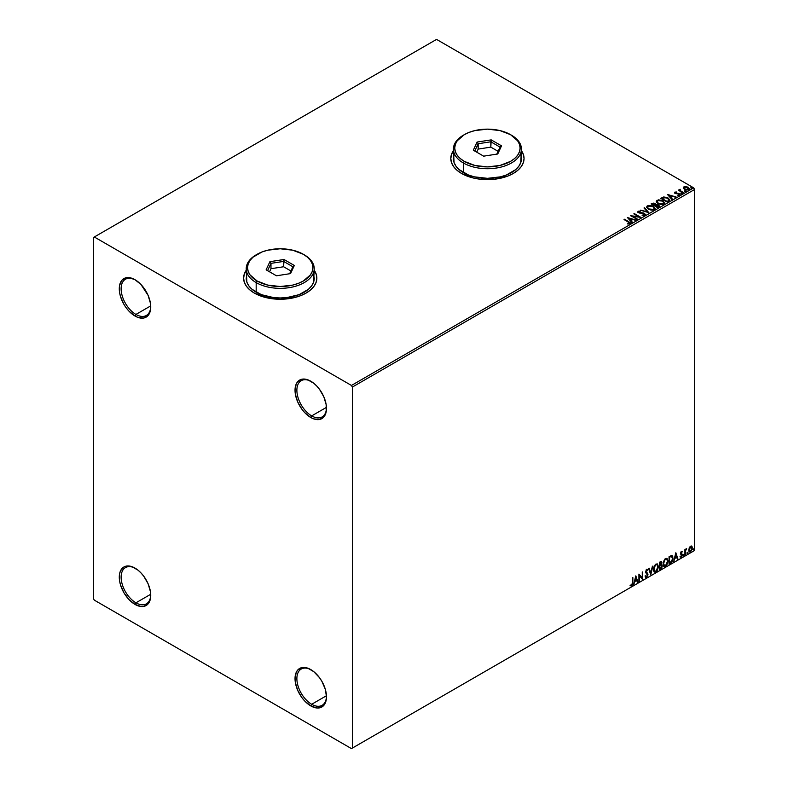<?xml version="1.0" encoding="UTF-8"?>
<svg xmlns="http://www.w3.org/2000/svg" width="788" height="788" viewBox="0 0 788 788"><rect width="100%" height="100%" fill="white"/><g stroke="black" fill="none" stroke-linecap="round" stroke-linejoin="round"><path stroke-width="1.18" d="M311.674 415.897A20.931 12.086 -120 0 0 326.468 407.869A20.931 12.086 60 0 1 322.144 416.931A20.931 12.086 60 0 1 311.674 415.897L326.449 407.366L311.674 415.897A20.931 12.086 60 0 1 298.002 397.447A20.931 12.086 60 0 1 301.213 380.683A20.931 12.086 60 0 1 311.221 381.461A20.931 12.086 -120 0 0 296.879 390.523A20.931 12.086 -120 0 0 311.674 415.897L310.748 417.492L311.674 415.897M310.748 381.185L310.748 381.185A22.241 12.835 60 0 1 326.478 408.42A22.241 12.835 60 0 1 310.748 417.492L304.729 412.636L302.011 409.396L297.677 401.88L295.333 393.98L295.027 390.257L296.229 384.002L297.677 381.697L302.011 379.195L307.684 379.757L313.821 383.303L316.766 386.041L319.485 389.282L323.829 396.797L326.173 404.697L326.173 411.789L323.829 416.97L319.485 419.482L313.821 418.921L310.748 417.492A22.241 12.835 60 0 1 295.027 390.257A22.241 12.835 60 0 1 310.748 381.185L310.758 381.185M135.93 314.432A20.931 12.086 -120 0 0 150.725 306.404A20.931 12.086 60 0 1 146.391 315.466A20.931 12.086 60 0 1 135.93 314.432L150.705 305.902L135.93 314.432A20.931 12.086 60 0 1 122.258 295.983A20.931 12.086 60 0 1 125.469 279.208A20.931 12.086 60 0 1 135.477 279.996A20.931 12.086 -120 0 0 121.135 289.058A20.931 12.086 -120 0 0 135.93 314.432L135.004 316.027L135.93 314.432M135.004 279.71L135.004 279.71A22.241 12.835 60 0 1 150.735 306.956A22.241 12.835 60 0 1 135.004 316.027L128.986 311.171L126.267 307.921L123.883 304.296L120.475 296.436L119.579 292.506L119.579 285.423L121.933 280.233L126.267 277.731L128.986 277.622L135.004 279.71L141.022 284.566L148.085 295.333L150.429 303.232L150.429 310.314L148.085 315.505L143.741 318.017L138.077 317.456L135.004 316.027A22.241 12.835 60 0 1 119.283 288.792A22.241 12.835 60 0 1 135.004 279.71L135.004 279.71M135.93 602.81A20.931 12.086 -120 0 0 150.725 594.782A20.931 12.086 60 0 1 146.391 603.844A20.931 12.086 60 0 1 135.93 602.81L150.705 594.28L135.93 602.81A20.931 12.086 60 0 1 122.258 584.361A20.931 12.086 60 0 1 125.469 567.596A20.931 12.086 60 0 1 135.477 568.375A20.931 12.086 -120 0 0 121.135 577.437A20.931 12.086 -120 0 0 135.93 602.81L135.004 604.416L135.93 602.81M135.004 568.099L135.004 568.099A22.241 12.835 60 0 1 150.735 595.334A22.241 12.835 60 0 1 135.004 604.416L128.986 599.55L123.883 592.675L120.475 584.814L119.579 580.894L119.579 573.812L120.475 570.916L123.883 566.996L126.267 566.109L131.941 566.67L138.077 570.216L141.022 572.955L143.741 576.195L148.085 583.711L150.429 591.611L150.429 598.703L148.085 603.894L143.741 606.396L141.022 606.504L135.004 604.416A22.241 12.835 60 0 1 119.283 577.171A22.241 12.835 60 0 1 135.004 568.099M311.674 704.275A20.931 12.086 -120 0 0 326.468 696.247A20.931 12.086 60 0 1 322.144 705.309A20.931 12.086 60 0 1 311.674 704.275L326.449 695.745L311.674 704.275A20.931 12.086 60 0 1 298.002 685.836A20.931 12.086 60 0 1 301.213 669.061A20.931 12.086 60 0 1 311.221 669.839A20.931 12.086 -120 0 0 296.879 678.901A20.931 12.086 -120 0 0 311.674 704.275L310.748 705.881L311.674 704.275M310.748 669.564L310.748 669.564A22.241 12.835 60 0 1 326.478 696.799A22.241 12.835 60 0 1 310.748 705.881L304.729 701.024L302.011 697.774L297.677 690.258L295.333 682.359L295.027 678.645L296.229 672.381L297.677 670.086L302.011 667.574L307.684 668.135L313.821 671.681L319.485 677.67L321.868 681.305L325.277 689.155L326.478 696.799L326.173 700.168L323.829 705.359L319.485 707.86L316.766 707.969L310.748 705.881A22.241 12.835 60 0 1 295.027 678.645A22.241 12.835 60 0 1 310.748 669.564M246.22 270.481A36.632 21.148 0 0 0 243.6 278.223M246.388 270.018L244.3 273.988L243.6 278.115L244.3 282.242L246.388 286.202L249.776 289.856L254.327 293.067A36.632 21.148 180 0 1 243.6 278.115A36.632 21.148 180 0 1 246.22 270.264M453.415 150.853A36.632 21.148 0 0 0 450.795 158.595M453.583 150.4L451.504 154.359L450.795 158.487L451.504 162.614L453.583 166.583L456.971 170.238L461.522 173.439A36.632 21.148 180 0 1 450.795 158.487A36.632 21.148 180 0 1 453.415 150.636M93.378 237.523L93.378 598.535L94.304 600.141L351.448 748.6L694.622 550.477L352.374 748.068L352.374 387.056L694.622 189.465L694.622 550.477L694.622 189.465L693.696 187.859L351.448 385.45L94.304 236.991L436.552 39.4L693.696 187.859L436.552 39.4L93.378 237.523L93.378 598.535L94.304 600.141L351.448 748.6L352.374 748.068L352.374 387.056L351.448 385.45L94.304 236.991L93.378 237.523M683.324 188.125L686.575 190.046L689.362 189.13L688.574 187.524L686.318 186.608L683.885 186.894L683.324 188.125L684.526 189.376L688.781 189.721L689.411 188.834L688.17 187.258L686.013 186.569L683.885 186.894L683.265 188.214M683.058 192.932L683.551 192.646L680.172 190.519L680.143 189.238L679.522 190.322L678.32 190.203L683.058 192.932L683.551 192.646L680.418 190.745L680.143 189.238L679.522 190.322L678.32 190.203L683.058 192.932M677.779 195.257L679.601 195.03L679.286 193.631L675.808 193.651L675.405 192.469L676.429 191.977L674.794 192.144L674.479 192.804L675.277 193.513L679.039 194.104L677.936 195.247L679.601 195.03L679.936 194.301L678.635 193.365L675.562 193.109L675.306 192.538L676.429 191.977L674.794 192.144L676.429 192.41M668.707 201.216L669.672 199.541L667.062 197.493L663.782 196.98L660.728 198.349L667.2 202.092L669.761 199.975L668.027 197.965L663.476 197.03L660.728 198.349L667.2 202.092L668.707 201.216M655.882 204.703L655.104 203.442L651.095 203.905L657.576 207.648L659.369 206.446L658.561 204.959L655.882 204.594L653.942 203.028L651.095 203.905L657.576 207.648L659.467 206.101L658.561 204.959L655.902 204.85M648.859 212.681L644.535 207.697L643.993 208.012L647.332 211.755L640.309 210.14L648.859 212.681L644.535 207.697L643.993 208.012L647.332 211.755L640.309 210.14L648.859 212.681M637.571 219.202L632.744 216.414L640.802 217.33L634.33 213.587L633.828 213.873L638.664 216.67L630.597 215.745L637.571 219.202L632.744 216.414L640.802 217.33L634.33 213.587L633.828 213.873L638.664 216.67L630.597 215.745L637.571 219.202M629.986 223.762L628.903 221.773L624.529 219.241L624.037 219.537L629.454 222.807L628.016 224.038L629.986 223.762L630.213 222.669L624.529 219.241L624.037 219.537L628.341 222.019L629.317 223.378L627.77 223.605L628.016 224.038L630.43 223.595M314.235 270.264A36.632 21.148 180 0 1 316.855 278.115A36.632 21.148 180 0 1 294.249 297.647A36.632 21.148 180 0 1 254.327 293.067L266.206 297.647L280.223 299.263L294.249 297.647L300.573 295.697L306.128 293.067L310.679 289.856L314.067 286.202L316.155 282.242L316.855 278.115L316.155 273.988L314.067 270.018M521.429 150.636A36.632 21.148 180 0 1 524.05 158.487A36.632 21.148 180 0 1 501.444 178.029A36.632 21.148 180 0 1 461.522 173.439L473.411 178.029L480.276 179.231L494.569 179.231L507.767 176.069L513.323 173.439L517.874 170.238L521.262 166.583L523.35 162.614L524.05 158.487L523.35 154.359L521.262 150.4M627.435 217.567L631.838 222.502L632.38 222.196L630.971 220.61L632.794 219.556L636.074 220.059L627.435 217.567L631.838 222.502L632.38 222.196L630.971 220.61L632.794 219.556L636.074 220.059L627.435 217.567M637.778 212.011L640.486 211.105L638.142 211.194L638.25 212.573L644.21 213.745L644.298 214.73L642.043 215.173L644.269 215.37L645.382 214.385L643.845 213.046L638.832 212.346L638.674 211.677L640.486 211.105L637.738 211.805M648.386 209.244L652.838 210.199L654.533 209.569L655.084 208.446L652.72 206.032L648.849 205.382L647.145 206.023L646.613 207.155L648.386 209.244L654.257 209.756L655.084 208.554L653.331 206.348L647.411 205.845L646.613 207.047L648.386 209.244M658.019 203.688L662.462 204.644L664.156 204.013L664.708 202.89L662.659 200.625L658.472 199.827L656.296 201.117L656.502 202.329L658.019 203.688L663.89 204.191L664.717 202.999L662.964 200.792L657.044 200.28L656.237 201.492L658.019 203.688M667.446 194.469L671.849 199.403L672.391 199.088L670.982 197.512L672.804 196.458L676.084 196.961L667.446 194.469L671.849 199.403L672.391 199.088L670.982 197.512L672.804 196.458L676.084 196.961L667.446 194.469M681.019 193.582L682.103 193.365L681.127 192.952L681.019 193.582L681.975 193.651L681.856 193.099L680.901 193.03L681.019 193.582L680.901 193.03M684.841 191.376L685.924 191.159L684.821 190.775L684.841 191.376L685.796 191.445L684.713 190.824M691.066 187.78L692.15 187.564L691.175 187.16L691.066 187.78L692.022 187.849L690.938 187.229M691.431 546.015L691.894 546.32L690.554 546.192L689.205 547.877L688.83 550.999L690.337 551.955L692.13 549.551L692.012 546.468L690.15 546.488L688.722 550.093L689.47 551.955L690.554 551.846L692.376 547.985L691.628 546.104M684.91 555.018L685.56 550.556L686.653 548.635L685.402 550.063L685.402 549.266L684.91 549.551L684.91 555.018L685.481 550.97L686.653 548.635L685.402 550.063L685.402 549.266L684.91 549.551L684.91 555.018M681.453 551.442L680.517 553.639L681.906 555.442L681.305 556.515L680.625 556.338L680.773 557.283L682.28 555.855L682.329 554.378L681.009 552.979L682.418 551.669L681.453 551.442L680.507 553.432L681.915 555.284L680.34 557.008L681.364 557.155L682.418 554.969L681.009 553.117L682.418 551.669L681.453 551.442L682.418 551.669M670.558 563.302L672.056 561.913L672.913 559.598L672.725 556.367L671.77 555.51L669.051 556.692L669.051 564.169L670.558 563.302L669.051 563.735L670.558 563.302L673.031 558.219L671.573 555.501L669.051 556.692L669.051 564.169L670.558 563.302M659.418 569.724L661.359 568.443L662.156 566.789L661.999 564.966L661.221 564.651L661.831 562.711L661.24 561.45L659.418 562.248L659.418 569.724L660.718 568.975L662.245 565.971L661.221 564.651L661.831 562.711L661.378 561.509L659.418 562.248L659.418 569.724M650.701 574.757L652.868 566.04L650.75 572.925L649.174 568.168L648.632 568.483L650.79 574.708L652.868 566.04L650.75 572.925L649.174 568.168L648.632 568.483L650.701 574.757M639.413 581.278L639.413 575.713L642.653 579.407L642.653 571.93L642.151 577.791L638.92 574.088L638.92 581.564L639.413 575.713L642.545 579.475L642.653 571.93L642.151 577.791L638.92 574.088L638.92 581.564L639.413 581.278M632.36 582.844L632.104 584.666L630.449 585.779L631.671 585.937L632.734 584.371L632.862 577.584L632.36 582.844L631.671 585.179L630.705 585.06L630.449 585.779L631.671 585.937L632.862 582.637L632.862 577.584L632.36 577.87L632.36 582.844M635.768 575.91L633.69 584.588L634.892 581.495L636.714 580.441L637.384 582.45L637.925 582.135L635.847 575.861L633.69 584.588L634.892 581.495L636.714 580.441L637.384 582.45L637.925 582.135L635.768 575.91M646.259 569.231L647.884 569.99L646.633 569.438L645.48 571.852L647.47 574.787L646.564 576.58L645.549 575.92L645.145 576.53L646.603 577.318L647.943 574.876L647.647 573.369L645.973 571.536L646.485 570.315L647.49 570.67L647.884 569.99L647.056 569.31L646.337 569.665L645.539 572.403L647.45 575.053L646.564 576.58L645.549 575.92L645.145 576.53L646.603 577.318L645.589 577.24M653.449 569.468L653.774 571.241L654.848 572.187L657.044 570.906L658.394 567.252L657.468 563.991L655.33 564.523L653.587 568.059L654.473 572.049L655.941 571.93L658.423 566.562L657.409 563.952L655.902 564.09L653.449 569.468M663.072 563.913L663.407 565.685L664.471 566.621L666.668 565.351L668.027 561.696L667.091 558.436L664.964 558.968L663.21 562.494L664.097 566.483L665.574 566.365L668.057 560.997L667.032 558.396L665.535 558.534L663.072 563.913M675.779 552.812L673.701 561.48L674.902 558.387L676.725 557.343L677.394 559.352L677.936 559.037L675.858 552.762L673.701 561.48L674.902 558.387L676.725 557.343L677.394 559.352L677.936 559.037L675.779 552.812M683.324 555.392L683.925 555.619L684.053 554.565L683.354 555.166L683.748 555.776L684.161 554.919L683.748 554.535L683.324 555.392L683.748 555.776M687.146 553.196L687.658 553.511L687.875 552.358L687.175 552.959L687.56 553.58L687.973 552.713L687.56 552.329L687.56 553.58M693.371 549.6L693.972 549.817L694.1 548.763L693.401 549.364L693.785 549.985L694.208 549.118L693.785 548.734L693.785 549.985M524.05 158.595A36.632 21.148 0 0 0 521.429 150.853M524.05 158.487L523.35 154.576L521.262 150.607M453.583 150.607L451.504 154.576L450.795 158.703M316.855 278.223A36.632 21.148 0 0 0 314.235 270.481M316.855 278.115L316.155 274.204L314.067 270.235M246.388 270.235L244.3 274.204L243.6 278.322M630.331 585.74L631.484 585.602L632.36 584.154L632.488 577.801L632.862 582.637L631.671 585.937L630.085 585.573M630.449 585.779L631.671 585.937M635.68 576.264L637.925 582.135L637.265 582.096L635.68 576.264M636.34 580.224L634.527 581.278L633.808 584.085L634.527 581.278L636.34 580.224M635.433 577.476L635.108 580.598L635.433 577.476L636.497 579.801L635.108 580.598L635.433 577.476M638.92 574.137L642.151 577.791L638.92 574.137M642.279 572.147L642.279 579.16L642.279 572.147M639.048 575.496L639.048 581.061L639.048 575.496M645.756 577.377L646.603 577.318L647.963 574.511L645.973 571.536L646.623 570.216L647.49 570.67L647.884 569.99L646.633 569.438M646.564 576.58L645.549 575.92M645.175 575.703L646.19 576.363L645.175 575.703M647.884 569.99L647.214 570.295L647.175 569.32M646.623 570.216L647.49 570.67M645.48 577.21L646.81 576.58L647.578 574.659L647.273 573.152L645.677 571.793L646.259 570L645.904 572.118L647.963 574.511L646.603 577.318M646.259 570L647.076 570.177M648.918 568.315L650.75 572.925L648.918 568.315M652.375 566.316L650.504 574.147L652.375 566.316M657.222 563.873L658.423 566.562L655.941 571.93L654.286 571.921M654.03 571.793L655.862 571.527L657.468 569.261L658.059 566.345L657.458 564.11M654.68 571.152L653.685 569.97L653.823 567.232L655.094 564.986L656.798 564.582M656.936 564.691L655.557 564.632L657.123 564.769L657.931 566.848L655.921 571.172L654.759 571.261L653.577 568.966L654.582 571.133M653.942 569.182L655.557 564.632L653.942 569.182L655.045 565.685L656.158 564.73L657.251 564.858L657.901 567.399L656.808 570.345L655.055 571.369L653.942 569.182M661.181 561.44L661.831 562.711L660.856 564.444L662.245 565.971L660.718 568.975L659.418 569.3L661.496 567.439L661.516 564.622M661.772 564.75L661.221 564.651M661.132 563.962L661.093 561.351M660.59 565.163L661.378 566.05L660.59 565.163L659.546 565.676L660.965 565.38L661.743 566.267L659.92 568.67L659.546 565.676L661.27 565.479M660.068 562.218L660.965 562.799L659.546 562.514L661.329 563.016L659.92 565.124L659.546 562.514L660.748 562.12M660.433 562.435L661.24 563.666L659.92 565.124L659.546 562.514L659.546 564.907L659.92 562.73L660.994 562.277L661.329 563.016M660.965 565.38L661.743 566.267L661.408 567.498L659.92 568.67L659.546 565.676L659.546 568.463L659.92 565.892L661.299 565.38L661.743 566.267M666.845 558.308L668.057 560.997L665.574 566.365L663.92 566.365M663.663 566.227L665.496 565.961L667.091 563.696L667.682 560.79L667.081 558.544M664.314 565.597L663.309 564.405L663.457 561.667L664.727 559.421L666.421 559.027M666.569 559.135L665.19 559.066L666.746 559.214L667.554 561.283L665.555 565.607L664.392 565.695L663.2 563.41L664.215 565.567M663.575 563.627L665.19 559.066L663.575 563.627L664.678 560.12L665.791 559.175L666.884 559.303L667.534 561.844L666.441 564.789L664.678 565.804L663.575 563.627M672.134 555.639L671.573 555.501M671.199 555.294L673.031 558.219L670.184 563.085L672.469 559.746L671.908 555.52M671.632 556.387L672.479 557.697L672.302 560.189L669.554 563.115L669.554 557.165L671.632 556.387L669.179 556.958L671.307 556.367L672.538 558.505L671.415 561.844L669.179 562.898L669.179 556.958L669.179 562.898L669.179 556.958L671.524 556.298M675.69 553.156L677.936 559.037L677.276 558.997L675.69 553.156M676.36 557.126L674.538 558.18L673.819 560.987L674.538 558.18L676.36 557.126M675.444 554.378L675.119 557.5L675.444 554.378L676.518 556.692L675.119 557.5L675.444 554.378M681.088 551.236L682.044 551.452L681.778 552.033L681.955 551.364M681.758 552.092L681.118 551.886L680.635 552.9L682.25 554.22L681.127 553.54M682.25 554.22L681.364 557.155L679.975 556.791M680.34 557.008L681.364 557.155M681.305 556.515L680.625 556.338M680.261 556.121L680.94 556.298M680.665 554.181L681.797 554.831M680.162 556.978L681.64 556.249L681.758 553.856M680.753 553.324L681.118 551.886M684.161 554.919L682.96 555.185M683.324 555.589L683.767 554.506M685.038 549.472L685.402 550.063L685.038 549.472M686.181 548.734L686.407 549.354L685.787 549.197L686.181 548.734M685.284 549.994L685.402 554.722L685.314 549.916M687.973 552.713L686.781 552.979M687.146 553.383L687.589 552.299M691.894 546.32L692.376 547.985L690.554 551.846L689.293 551.827M688.998 551.679L690.396 551.501L691.559 549.876L692.002 547.512L691.401 545.986M691.106 546.744L690.18 546.655L691.884 548.271L690.554 551.176L689.352 550.999L689.165 548.005L690.022 546.754L691.007 546.655M690.554 551.176L689.618 551.127L688.85 549.591L690.111 547.236L691.145 546.754L691.884 548.271L691.145 550.625L690.554 551.176L689.224 549.807L690.928 546.596M690.554 546.862L688.85 549.591L690.18 550.97M694.208 549.118L693.007 549.384M693.371 549.788L693.814 548.704M636.497 579.801L635.108 580.598L635.808 577.693L636.497 579.801M676.518 556.692L675.119 557.5L675.818 554.585L676.518 556.692M351.448 385.45L693.696 187.859L694.622 189.465L352.374 387.056L351.448 385.45M352.374 748.068L694.622 550.477L352.374 748.068M630.42 223.496L628.903 222.196L629.986 224.186M629.533 223.437L627.77 224.028L629.464 223.26M627.869 218.049L635.581 220.344L627.869 218.049M630.971 221.034L632.134 222.334L630.971 221.034M629.041 218.877L630.518 220.532L631.917 219.724L630.518 220.532L629.041 218.443L631.917 219.3L630.518 220.098L629.041 218.877M631.375 216.198L638.664 217.094L631.375 216.198M634.202 214.09L634.33 213.587L640.033 217.311L634.202 214.09M632.744 216.848L637.197 219.409L632.744 216.848M638.142 211.194L638.497 212.74L644.023 213.627L644.22 215.213L642.043 215.173L644.919 215.144L645.382 214.474M644.023 213.627L644.22 214.779M644.22 215.213L644.023 214.05L644.22 215.213L644.545 214.779M644.919 215.144L644.535 213.341L638.97 212.858L640.102 213.174L638.97 212.858L638.802 211.588L640.486 211.105L637.738 212.208M638.97 212.435L638.802 211.588M638.97 212.858L638.585 212.218M640.792 210.288L647.332 212.179L640.792 210.288M644.249 208.288L644.535 207.697L648.504 212.573L644.249 208.288M655.084 208.879L653.882 207.136L651.292 205.973L648.071 205.983L646.633 207.244L647.411 205.845L653.331 206.348L655.064 208.771M654.168 208.377L653.459 209.874L651.124 210.13L648.435 209.096L647.46 207.549M654.247 208.869L653.577 209.805L648.879 209.381L647.48 207.421M648.1 206.22L652.838 206.643L654.257 208.367L653.577 209.381L648.879 208.958L647.46 207.195L648.1 206.22L649.785 205.835L653.065 206.781L654.198 208.712L652.434 209.726L649.371 209.214L647.549 207.648L648.1 206.22M655.882 204.594L658.561 204.959L659.428 206.308M659.438 206.328L657.98 205.126L655.882 205.018M658.059 205.244L657.409 206.978L654.995 205.589L657.409 207.402L654.995 205.589L657.862 205.146L658.62 206.397L657.409 207.402L654.995 206.013L656.118 205.028L658.059 205.244L657.98 207.077L658.059 205.668L657.98 207.077L657.409 206.978L657.98 207.077M655.143 205.018L654.335 205.629L652.257 204.003L654.621 203.737L654.592 205.481M654.621 203.737L654.335 205.205L652.257 204.003L654.335 205.629L652.257 204.003L654.424 203.639L655.183 204.407L654.592 205.057M656.256 201.708L657.044 200.28L662.964 200.792L664.698 203.206M664.708 203.314L663.25 201.393L660.127 200.27L657.704 200.418L656.246 201.817M663.791 202.811L663.21 204.25L660.758 204.575L658.069 203.54L657.094 201.984M663.88 203.304L663.21 204.25L658.512 203.826L657.113 201.866M657.724 200.654L662.462 201.078L663.88 202.802L663.21 203.816L658.512 203.393L657.084 201.629L657.724 200.654L659.418 200.28L662.688 201.216L663.782 203.245L662.068 204.171L659.004 203.649L657.182 202.092L657.724 200.654M661.093 198.566L663.476 197.03L668.027 197.965L669.741 200.191L668.313 198.566L665.358 197.433L661.093 198.566M668.736 200.241L667.032 201.846L661.89 198.448L663.831 197.532L667.534 198.251L668.874 200.221L667.032 201.846L667.574 201.107L667.032 201.413L661.89 198.448L665.84 197.571L668.391 198.871L668.845 200.014M667.879 194.951L675.592 197.246L667.879 194.951M670.982 197.936L672.144 199.236L670.982 197.936M669.051 195.769L670.529 197.433L671.928 196.626L670.529 197.433L669.051 195.345L671.928 196.202L670.529 197L669.051 195.769M675.562 193.109L675.405 192.469M679.601 195.03L679.965 194.508M679.936 194.734L679.286 194.055L679.601 195.454M675.996 192.38L674.489 192.883L674.794 192.144L675.08 193.415L678.813 193.937L678.96 195.148L678.813 194.36L678.399 195.286M678.813 193.937L678.96 194.725M674.794 192.144L674.449 193.06M675.562 193.533L675.306 192.962M681.019 194.006L681.856 193.099L681.975 194.084M681.975 193.651L681.856 193.099M682.014 193.651L680.852 193.484M679.522 190.745L678.695 190.42L678.823 189.918L679.522 190.745L679.611 189.366L679.522 190.322M679.611 189.366L680.182 189.721L679.345 190.135M680.418 190.745L680.103 189.75M680.418 191.169L683.186 192.863L679.936 190.42M684.841 191.799L685.668 190.893L685.796 191.878M685.796 191.445L685.668 190.893M685.836 191.445L684.673 191.287M683.324 188.549L683.885 186.894L686.013 186.569L688.17 187.258L689.392 189.041M689.362 189.553L688.909 188.233L686.614 187.091L684.339 187.12L683.295 187.997M688.623 188.982L688.2 189.819L686.545 190.036L684.723 189.317L684.073 188.115M684.082 188.076L684.467 187.229L687.678 187.554L688.2 189.819L688.614 188.943L685.028 189.514L688.2 189.819L685.028 189.09L684.467 187.229L686.575 187.111L688.614 188.943M684.467 187.662L685.028 189.514L684.073 188.056L684.467 187.229M691.066 188.214L691.894 187.308L692.022 188.283M692.022 187.849L691.894 187.308M692.061 187.849L690.899 187.692M631.917 219.3L630.518 220.098L629.041 218.443L631.917 219.3M658.62 205.963L657.98 206.643M671.928 196.202L670.529 197L669.051 195.345L671.928 196.202M246.871 274.5L246.22 278.322A34.012 19.641 0 0 0 256.179 292.21L256.179 282.596L257.105 281.001A32.702 18.882 180 0 1 257.105 254.297A32.702 18.882 180 0 1 303.35 254.297L292.742 250.2L280.223 248.762L267.713 250.2L262.059 251.943L253.037 257.154L250.013 260.424L248.151 263.96L247.521 267.644L248.151 271.328L250.013 274.874L257.105 281.001L267.713 285.089L280.223 286.527L292.742 285.089L298.396 283.345L303.35 281.001L310.442 274.874L312.304 271.328L312.934 267.644L312.304 263.96L310.442 260.424L307.418 257.154L303.35 254.297A32.702 18.882 180 0 1 303.35 281.001A32.702 18.882 180 0 1 257.105 281.001L256.179 282.596A34.012 19.641 0 0 0 304.276 282.596A34.012 19.641 0 0 0 304.276 254.829L304.276 254.829A34.012 19.641 180 0 1 314.235 268.718A34.012 19.641 180 0 1 293.244 286.852A34.012 19.641 180 0 1 256.179 282.596L256.179 292.21A34.012 19.641 0 0 0 293.244 296.465A34.012 19.641 0 0 0 314.235 278.322L313.585 274.5M257.105 254.297L256.179 254.829A34.012 19.641 0 0 0 256.179 282.596A34.012 19.641 180 0 1 246.22 268.718A34.012 19.641 180 0 1 256.652 254.563M284.005 259.498L294.328 265.467L290.555 273.603L276.45 275.79L266.127 269.831L269.9 261.685L284.005 259.498L269.9 261.685L266.127 269.831L276.45 275.79L290.555 273.603L294.328 265.467L284.005 259.498L283.611 266.758L270.974 268.708L269.535 271.801L270.974 268.708L270.974 263.369L270.974 268.708L283.611 266.758L283.611 261.409L292.87 266.758L289.629 273.751L292.87 266.758L294.328 265.467L292.87 266.758L283.611 261.409L284.005 259.498M246.22 268.718L246.871 282.153L248.801 285.837L251.953 289.235L261.33 294.653L273.594 297.588L280.223 297.962L286.862 297.588L299.125 294.653L308.502 289.235L311.654 285.837L313.585 282.153L314.235 268.718M267.585 270.668L270.974 263.369L283.611 261.409L270.974 263.369L269.9 261.685L270.974 263.369L267.585 270.668M290.92 270.974L283.611 266.758L290.92 270.974M454.065 154.872L453.415 158.703A34.012 19.641 0 0 0 463.374 172.592L463.374 162.978L464.299 161.373A32.702 18.882 180 0 1 464.299 134.669A32.702 18.882 180 0 1 510.545 134.669L499.937 130.581L487.427 129.143L474.908 130.581L469.254 132.325L464.299 134.669L457.207 140.796L455.346 144.342L454.715 148.026L455.346 151.71L457.207 155.246L460.231 158.516L464.299 161.373L474.908 165.47L487.427 166.898L499.937 165.47L510.545 161.373L514.613 158.516L517.637 155.246L519.499 151.71L520.129 148.026L519.499 144.342L517.637 140.796L510.545 134.669A32.702 18.882 180 0 1 510.545 161.373A32.702 18.882 180 0 1 464.299 161.373L463.374 162.978A34.012 19.641 0 0 0 511.471 162.978A34.012 19.641 0 0 0 511.471 135.201L511.471 135.201A34.012 19.641 180 0 1 521.429 149.09A34.012 19.641 180 0 1 500.439 167.233A34.012 19.641 180 0 1 463.374 162.978L463.374 172.592A34.012 19.641 0 0 0 500.439 176.847A34.012 19.641 0 0 0 521.429 158.703L520.779 154.872M464.299 134.669L463.374 135.201A34.012 19.641 0 0 0 463.374 162.978A34.012 19.641 180 0 1 453.415 149.09A34.012 19.641 180 0 1 463.846 134.935M491.2 139.88L501.523 145.839L497.75 153.985L483.645 156.162L473.322 150.203L477.095 142.057L491.2 139.88L477.095 142.057L473.322 150.203L483.645 156.162L497.75 153.985L501.523 145.839L491.2 139.88L490.816 147.129L478.168 149.09L476.73 152.173L478.168 149.09L478.168 143.741L478.168 149.09L490.816 147.129L490.816 141.791L500.065 147.129L496.824 154.123L500.065 147.129L501.523 145.839L500.065 147.129L490.816 141.791L491.2 139.88M453.415 149.09L454.065 162.535L455.996 166.219L459.148 169.607L468.525 175.034L474.406 176.847L487.427 178.334L500.439 176.847L506.32 175.034L515.707 169.607L518.849 166.219L520.779 162.535L521.429 149.09M474.78 151.05L478.168 143.741L490.816 141.791L478.168 143.741L477.095 142.057L478.168 143.741L474.78 151.05M498.114 151.345L490.816 147.129L498.114 151.345"/></g></svg>
